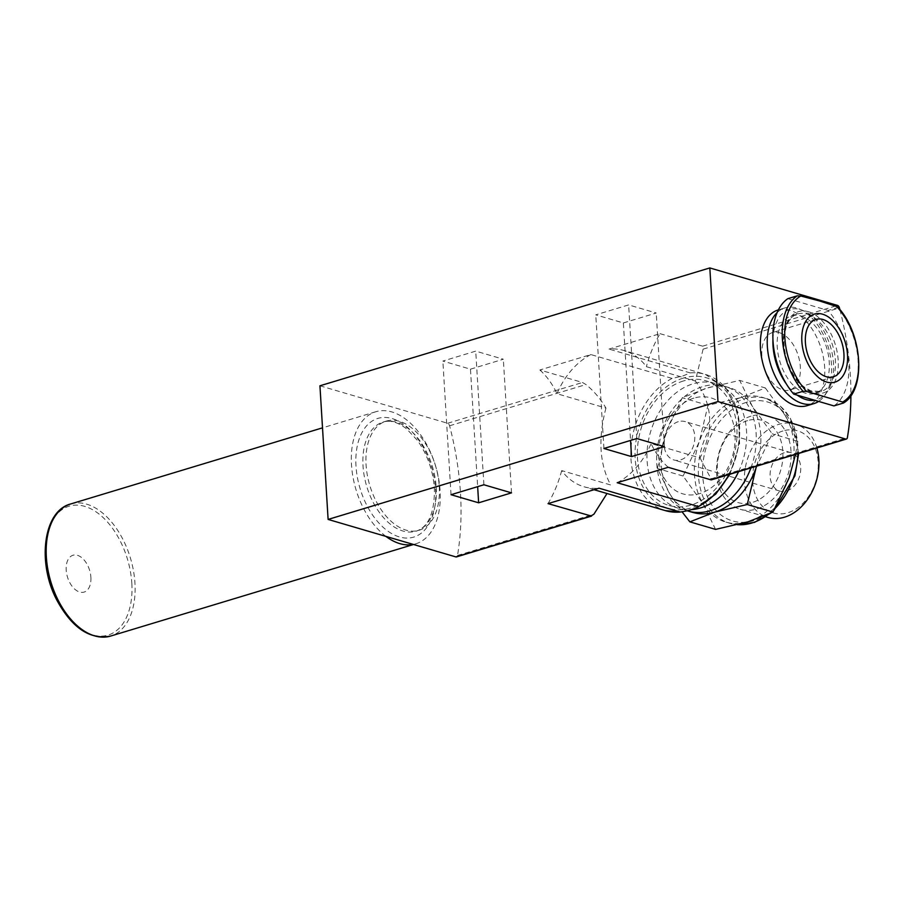 <?xml version="1.0" encoding="UTF-8"?>
<svg xmlns="http://www.w3.org/2000/svg" width="904" height="904" viewBox="0 0 904 904"><rect width="100%" height="100%" fill="white"/><g stroke="black" fill="none" stroke-linecap="round" stroke-linejoin="round"><path stroke-width="0.68" stroke-dasharray="4.52 3.39" d="M755.981 468.057L772.152 433.796L752.184 406.009A64.998 48.307 -73.6 0 0 729.347 387.669A64.998 48.307 -73.6 0 0 707.256 387.997A64.998 48.307 -73.6 0 0 666.112 432.033A64.998 48.307 -73.6 0 0 669.909 494.07A64.998 48.307 -73.6 0 0 692.746 512.41M756.614 466.181A64.998 48.307 -73.6 0 0 752.184 406.009L739.664 380.414L707.256 387.997L682.294 397.76L666.112 432.033L657.4 468.487L669.909 494.07L682.124 511.913M470.464 369.171L503.336 359.227L475.73 351.125L442.858 361.069L470.464 369.171L477.651 486.657M660.022 333.666L702.645 346.175L703.097 349.147L695.357 381.059L646.383 366.685A70.998 52.771 -73.6 0 0 624.02 350.515A70.998 52.771 -73.6 0 0 609.025 349.08L660.022 333.666A100.005 74.32 106.4 0 0 646.383 366.685M590.866 354.571A70.998 52.771 -73.6 0 0 556.977 393.715L605.951 408.077C600.606 398.924 593.951 391.093 585.961 384.55L582.492 382.494L539.869 369.985L590.866 354.571L672.079 378.403L682.599 376.075L690.238 372.911L609.025 349.08M319.937 385.793L447.638 423.264A2.994 1.808 -106.8 0 1 449.582 425.784A220 132.402 -106.8 0 1 457.514 555.463A2.994 1.808 -106.8 0 1 456.497 556.909M623.364 322.943L656.236 313.01L628.63 304.908L595.759 314.852L623.364 322.943L630.551 440.44M617.195 482.713A70.998 52.771 -73.6 0 0 651.083 443.581L700.058 457.944C714.307 429.456 712.747 403.828 695.357 381.059M605.951 408.077C597.928 438.395 599.499 464.023 610.663 484.973L561.689 470.6A70.998 52.771 -73.6 0 0 584.04 486.77A70.998 52.771 -73.6 0 0 599.036 488.205M668.192 467.3A100.005 74.32 106.4 0 1 651.083 443.581M539.869 369.985A100.005 74.32 106.4 0 1 556.977 393.715M700.058 457.944L711.03 478.826L710.826 479.809M839.918 309.654A220 132.402 -106.8 0 1 850.913 395.545M439.265 486.431A56.997 34.307 -106.8 0 1 419.162 530.252A56.997 34.307 -106.8 0 1 369.838 485.617A56.997 34.307 -106.8 0 1 386.177 421.128A56.997 34.307 -106.8 0 1 439.265 486.431M778.084 309.97A50.002 30.092 -106.8 0 1 789.633 310.106A50.002 30.092 -106.8 0 1 823.544 358.187A50.002 30.092 -106.8 0 1 807.023 405.693M561.689 470.6A100.005 74.32 106.4 0 1 548.039 503.618M683.379 380.991A64.998 48.307 -73.6 0 0 637.896 443.762A64.998 48.307 -73.6 0 0 668.87 505.415A64.998 48.307 -73.6 0 0 733.528 456.644A64.998 48.307 -73.6 0 0 705.47 380.663A64.998 48.307 -73.6 0 0 683.379 380.991M777.146 312.558A50.002 30.092 -106.8 0 1 784.966 307.891A50.002 30.092 -106.8 0 1 796.514 308.027A50.002 30.092 -106.8 0 1 798.933 308.863A50.002 30.092 -106.8 0 1 828.233 347.046A50.002 30.092 -106.8 0 1 824.99 395.059A50.002 30.092 -106.8 0 1 818.617 401.421M836.833 306.58L837.409 307.642L828.087 310.456A58.997 35.505 -106.8 0 1 833.929 405.907M787.87 298.659L828.087 310.456M800.887 315.937A40.499 24.374 -106.8 0 1 828.358 354.888A40.499 24.374 -106.8 0 1 814.979 393.364A40.499 24.374 -106.8 0 1 779.926 361.645A40.499 24.374 -106.8 0 1 791.531 315.824A40.499 24.374 -106.8 0 1 800.887 315.937M772.931 339.316A47.11 28.352 -106.8 0 1 800.503 309.62A47.11 28.352 -106.8 0 1 802.786 310.422A47.11 28.352 -106.8 0 1 830.392 346.39A47.11 28.352 -106.8 0 1 827.341 391.635A47.11 28.352 -106.8 0 1 814.549 400.223M797.238 395.138A47.11 28.352 -106.8 0 1 786.469 384.121M511.517 492.861L503.336 359.227M483.9 484.77L475.73 351.125M451.028 494.703L442.858 361.069M664.406 446.644L656.236 313.01M636.8 438.542L628.63 304.908M603.928 448.486L595.759 314.852M779.338 332.661A30.001 18.057 -106.8 0 1 799.678 361.51A30.001 18.057 -106.8 0 1 789.768 390.008A30.001 18.057 -106.8 0 1 763.801 366.515A30.001 18.057 -106.8 0 1 772.4 332.582A30.001 18.057 -106.8 0 1 779.338 332.661M738.579 471.639A64.998 48.307 -73.6 0 0 715.109 383.488A64.998 48.307 -73.6 0 0 693.006 383.816A64.998 48.307 -73.6 0 0 647.524 446.599A64.998 48.307 -73.6 0 0 678.509 508.24A64.998 48.307 -73.6 0 0 691.018 509.641M750.93 467.899A64.998 48.307 -73.6 0 0 724.737 386.313A64.998 48.307 -73.6 0 0 702.645 386.641A64.998 48.307 -73.6 0 0 657.242 448.734A64.998 48.307 -73.6 0 0 687.142 510.749M693.888 398.133A50.002 37.154 -73.6 0 0 665.163 479.73A50.002 37.154 -73.6 0 0 731.37 459.718A50.002 37.154 -73.6 0 0 693.888 398.133M385.94 536.4A68.998 41.527 -106.8 0 1 351.633 466.78A68.998 41.527 -106.8 0 1 375.827 411.727A68.998 41.527 -106.8 0 1 440.09 490.77A68.998 41.527 -106.8 0 1 415.761 543.824A68.998 41.527 -106.8 0 1 413.297 544.423M90.886 577.294A19.233 11.571 -106.8 0 1 73.337 587.758A19.233 11.571 -106.8 0 1 71.382 555.971A19.233 11.571 -106.8 0 1 90.886 577.294M715.572 529.394L703.063 503.799L683.096 476.024L699.267 441.751L707.99 405.308L740.399 397.726L765.36 387.963L739.664 380.414M765.36 387.963L785.339 415.738L797.848 441.333L772.152 433.796M707.99 405.308L682.294 397.76M683.096 476.024L657.4 468.487M797.848 441.333L795.554 454.407M678.305 421.682A20.001 14.859 -73.6 0 0 664.304 441.005A20.001 14.859 -73.6 0 0 673.842 459.966A20.001 14.859 -73.6 0 0 693.73 444.96A20.001 14.859 -73.6 0 0 685.096 421.592A20.001 14.859 -73.6 0 0 678.305 421.682M784.231 452.768A20.001 14.859 -73.6 0 0 770.242 472.08A20.001 14.859 -73.6 0 0 779.779 491.053A20.001 14.859 -73.6 0 0 799.667 476.046A20.001 14.859 -73.6 0 0 791.034 452.667A20.001 14.859 -73.6 0 0 784.231 452.768M782.909 430.982A42.827 31.832 -73.6 0 0 758.298 500.872A42.827 31.832 -73.6 0 0 815.012 483.73A42.827 31.832 -73.6 0 0 782.909 430.982M816.877 447.966A48.635 36.149 -73.6 0 0 795.373 424.089A48.635 36.149 -73.6 0 0 778.83 424.338A48.635 36.149 -73.6 0 0 744.806 471.312A48.635 36.149 -73.6 0 0 767.982 517.438M750.987 416.168A48.635 36.149 -73.6 0 0 716.951 463.142A48.635 36.149 -73.6 0 0 740.127 509.268A48.635 36.149 -73.6 0 0 788.514 472.769A48.635 36.149 -73.6 0 0 767.519 415.919A48.635 36.149 -73.6 0 0 750.987 416.168M747.597 420.62A42.827 31.832 -73.6 0 0 722.985 490.51A42.827 31.832 -73.6 0 0 779.7 473.368A42.827 31.832 -73.6 0 0 747.597 420.62M740.399 397.726A64.998 48.307 -73.6 0 0 699.267 441.751A64.998 48.307 -73.6 0 0 703.063 503.799A64.998 48.307 -73.6 0 0 725.901 522.139A64.998 48.307 -73.6 0 0 747.992 521.811A64.998 48.307 -73.6 0 0 789.124 477.787A64.998 48.307 -73.6 0 0 785.339 415.738A64.998 48.307 -73.6 0 0 762.501 397.398A64.998 48.307 -73.6 0 0 740.399 397.726M447.638 423.264L582.492 382.494M702.645 346.175L837.511 305.405M728.929 474.555A70.998 52.771 -73.6 0 0 705.233 374.346A70.998 52.771 -73.6 0 0 690.238 372.911M672.079 378.403A70.998 52.771 -73.6 0 0 630.935 449.118A70.998 52.771 -73.6 0 0 665.254 510.602M683.209 378.132A68.003 50.534 -73.6 0 0 644.134 489.098A68.003 50.534 -73.6 0 0 734.184 461.887A68.003 50.534 -73.6 0 0 683.209 378.132M711.03 478.826L847.398 437.592M457.514 555.463L593.894 514.229M703.097 349.147L839.466 307.925M449.582 425.784L585.961 384.55M837.409 307.642A58.997 35.505 -106.8 0 1 843.24 403.094M808.413 311.711A42.499 25.583 -106.8 0 1 835.771 379.499A42.499 25.583 -106.8 0 1 788.514 365.634A42.499 25.583 -106.8 0 1 808.413 311.711M807.012 314.083A40.499 24.374 -106.8 0 1 834.482 353.035A40.499 24.374 -106.8 0 1 821.092 391.511A40.499 24.374 -106.8 0 1 786.039 359.803A40.499 24.374 -106.8 0 1 797.656 313.982A40.499 24.374 -106.8 0 1 807.012 314.083M436.203 487.358A56.997 34.307 -106.8 0 1 416.111 531.179A56.997 34.307 -106.8 0 1 366.775 486.544A56.997 34.307 -106.8 0 1 383.115 422.055A56.997 34.307 -106.8 0 1 436.203 487.358M435.592 489.448A62.003 37.313 -106.8 0 1 379.025 523.179A62.003 37.313 -106.8 0 1 372.753 420.676A62.003 37.313 -106.8 0 1 435.592 489.448M70.681 503.969A68.998 41.527 -106.8 0 1 134.945 583.012A68.998 41.527 -106.8 0 1 110.616 636.066M131.826 583.317A67.337 40.522 -106.8 0 1 70.388 619.952A67.337 40.522 -106.8 0 1 63.574 508.636A67.337 40.522 -106.8 0 1 131.826 583.317M746.478 402.314A62.003 46.081 -73.6 0 0 710.86 503.494A62.003 46.081 -73.6 0 0 792.955 478.679A62.003 46.081 -73.6 0 0 746.478 402.314M797.949 453.684A64.998 48.307 -73.6 0 0 766.468 398.562A64.998 48.307 -73.6 0 0 744.376 398.89A64.998 48.307 -73.6 0 0 698.894 461.661A64.998 48.307 -73.6 0 0 729.867 523.303A64.998 48.307 -73.6 0 0 737.551 524.682M768.875 513.981A64.998 48.307 -73.6 0 0 774.954 508.556M729.923 474.25L739.574 443.694L738.184 412.891L725.957 388.065L705.233 374.346L624.02 350.515M594.064 489.708L584.04 486.77M784.966 307.891L778.389 309.88M814.979 393.364L821.092 391.511L810.707 390.81L803.984 386.856C798.774 382.731 794.322 376.911 790.627 369.397C785.881 359.34 783.678 349.125 784.028 338.751L786.039 327.169C788.683 319.869 792.548 315.473 797.656 313.982L791.531 315.824M802.786 310.422L798.933 308.863M827.341 391.635L824.99 395.059M815.984 319.406L772.4 332.582M833.341 376.844L789.768 390.008M715.109 383.488L705.47 380.663M678.509 508.24L668.87 505.415M729.347 387.669L724.737 386.313M386.177 421.128L383.115 422.055C389.918 419.874 397.715 422.1 406.506 428.745L417.456 440.429C427.389 454.52 433.05 470.588 434.428 488.601C434.609 512.828 428.496 527.021 416.111 531.179L419.162 530.252M375.827 411.727L322.502 427.841M415.761 543.824L413.523 544.49M791.034 452.667L685.096 421.592M779.779 491.053L673.842 459.966M795.373 424.089L767.519 415.919M765.756 516.783L740.127 509.268M725.901 522.139L737.461 524.704M770.75 513.11L773.96 510.308M798.673 453.469L790.446 418.19L780.005 405.772L766.468 398.562L762.501 397.398"/><path stroke-width="1.36" d="M687.142 510.749A64.998 48.307 -73.6 0 0 688.136 511.065L692.746 512.41A64.998 48.307 -73.6 0 0 714.838 512.082A64.998 48.307 -73.6 0 0 755.981 468.057A64.998 48.307 -73.6 0 0 756.614 466.181M682.124 511.913L689.876 521.857L714.838 512.082L747.258 504.511L755.981 468.057M837.748 307.077C862.71 333.418 866.416 389.68 843.534 402.969L842.675 402.031L806.605 391.443L803.023 391.296L793.712 394.11A58.997 35.505 -106.8 0 1 787.87 298.659L797.192 295.845L800.774 295.992L819.725 301.009L836.833 306.58L837.409 307.642M478.634 502.805L511.517 492.861L483.9 484.77L451.028 494.703L478.634 502.805L477.651 486.657M729.923 474.25L715.753 494.047L697.685 507.28L698.408 506.545L617.195 482.713L668.192 467.3L710.826 479.809L845.692 439.039L717.991 401.568L709.821 267.934L837.511 305.405A2.994 1.808 -106.8 0 1 839.466 307.925A220 132.402 -106.8 0 1 839.918 309.654M728.929 474.555A70.998 52.771 -73.6 0 1 698.408 506.545C694.566 508.975 688.52 510.805 680.26 512.037L599.036 488.205L548.039 503.618L591.521 516.094L456.497 556.909A2.994 1.808 -106.8 0 1 455.808 556.898L328.107 519.427L717.991 401.568M665.254 510.602L680.26 512.037A70.998 52.771 -73.6 0 1 665.254 510.602L594.064 489.708M631.534 456.588L664.406 446.644L636.8 438.542L603.928 448.486L631.534 456.588L630.551 440.44M328.107 519.427L319.937 385.793L709.821 267.934M711.03 478.826L710.826 479.809M850.913 395.545A220 132.402 -106.8 0 1 847.398 437.592A2.994 1.808 -106.8 0 1 846.381 439.05A2.994 1.808 -106.8 0 1 845.692 439.039M455.808 556.898L590.674 516.127L593.894 514.229L606.505 494.33M818.617 401.421A50.002 30.092 -106.8 0 1 813.905 403.613L807.023 405.693A50.002 30.092 -106.8 0 1 763.744 366.538A50.002 30.092 -106.8 0 1 778.084 309.97L778.389 309.88M813.905 403.613A50.002 30.092 -106.8 0 1 773.101 371.465A50.002 30.092 -106.8 0 1 777.146 312.558M822.583 314.196A35.538 21.391 -106.8 0 1 845.466 370.889A35.538 21.391 -106.8 0 1 805.939 359.283A35.538 21.391 -106.8 0 1 822.583 314.196M822.911 319.485A30.001 18.057 -106.8 0 1 843.262 348.345A30.001 18.057 -106.8 0 1 833.341 376.844A30.001 18.057 -106.8 0 1 807.374 353.351A30.001 18.057 -106.8 0 1 815.984 319.406A30.001 18.057 -106.8 0 1 822.911 319.485M843.24 403.094L833.929 405.907L793.712 394.11M814.549 400.223A47.11 28.352 -106.8 0 1 797.238 395.138M786.469 384.121A47.11 28.352 -106.8 0 1 772.931 339.316M691.018 509.641A64.998 48.307 -73.6 0 0 738.579 471.639M688.136 511.065A64.998 48.307 -73.6 0 0 750.93 467.899M413.297 544.423A68.998 41.527 -106.8 0 1 385.94 536.4M795.554 454.407L789.124 477.787L772.954 512.048L747.992 521.811L715.572 529.394L689.876 521.857M772.954 512.048L747.258 504.511M765.756 516.783L767.982 517.438A48.635 36.149 -73.6 0 0 807.509 499.449A48.635 36.149 -73.6 0 0 816.877 447.966M806.605 391.443A57.347 34.51 -106.8 0 1 784.898 338.209A57.347 34.51 -106.8 0 1 800.774 295.992M803.023 391.296A58.997 35.505 -106.8 0 1 797.192 295.845M836.833 306.58A57.347 34.51 -106.8 0 1 858.54 359.815A57.347 34.51 -106.8 0 1 842.675 402.031M413.523 544.49L110.616 636.066A68.998 41.527 -106.8 0 1 50.895 582.029A68.998 41.527 -106.8 0 1 70.681 503.969L322.502 427.841M737.551 524.682A64.998 48.307 -73.6 0 0 768.875 513.981M774.954 508.556A64.998 48.307 -73.6 0 0 797.949 453.684M711.358 479.866L846.381 439.05M110.616 636.066C90.016 640.077 72.06 628.054 56.771 600.007C36.827 562.412 43.46 510.771 70.681 503.969M737.461 524.704L754.512 522.388L770.75 513.11M773.96 510.308L794.921 475.866L798.673 453.469"/></g></svg>
